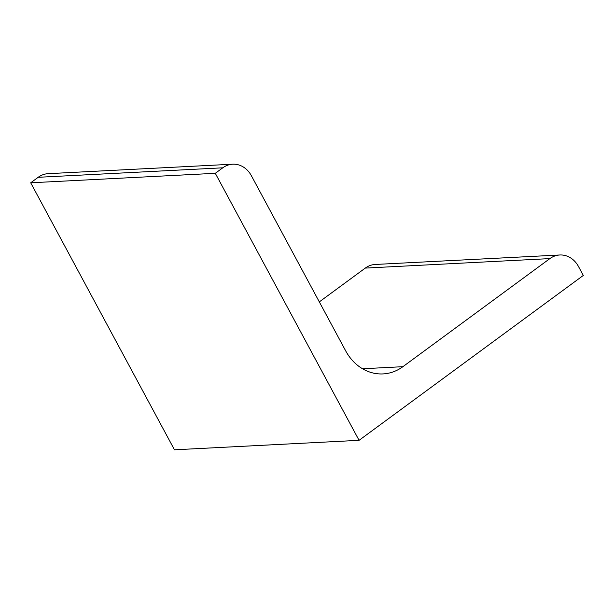 <?xml version="1.0" encoding="UTF-8"?>
<svg xmlns="http://www.w3.org/2000/svg" width="614" height="614" viewBox="0 0 614 614"><rect width="100%" height="100%" fill="white"/><g stroke="black" fill="none" stroke-linecap="round" stroke-linejoin="round"><path stroke-width="0.92" d="M215.299 173.309L30.7 182.795L174.468 449.801L359.067 440.322L215.299 173.309L222.775 167.814A24.414 20.707 87.1 0 1 232.698 164.199L48.107 173.678A24.414 20.707 87.1 0 0 38.175 177.3L222.775 167.814M359.067 440.322L583.3 275.448L578.511 266.545A24.414 20.707 87.1 0 0 559.814 254.987A24.414 20.707 87.1 0 0 549.883 258.601L402.891 366.688A48.836 41.414 87.1 0 1 383.029 373.918A48.836 41.414 87.1 0 1 345.644 350.801L251.395 175.757A24.414 20.707 87.1 0 0 232.698 164.199M559.814 254.987L375.215 264.465A24.414 20.707 87.1 0 0 365.284 268.088L319.311 301.888M30.7 182.795L38.175 177.3M365.284 268.088L549.883 258.601M362.536 368.761L402.891 366.688"/></g></svg>
